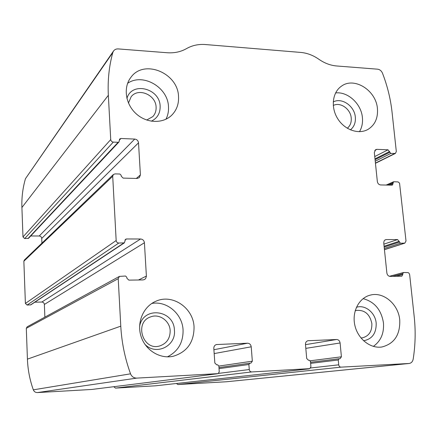 <?xml version="1.0" encoding="UTF-8"?>
<svg xmlns="http://www.w3.org/2000/svg" width="437" height="437" viewBox="0 0 437 437"><rect width="100%" height="100%" fill="white"/><g stroke="black" fill="none" stroke-linecap="round" stroke-linejoin="round"><path stroke-width="0.66" d="M409.66 274.709L414.2 316.601C415.74 330.907 415.401 345.099 413.173 359.176C412.659 361.661 411.315 363.092 409.136 363.48L341.057 367.14C339.762 367.064 338.981 366.293 338.719 364.829L338.265 359.99L339.128 358.739L340.117 358.679L341.406 356.805L340.106 342.974C339.707 340.8 338.544 339.647 336.616 339.505L307.976 340.729C306.271 341.215 305.436 342.461 305.468 344.465L306.703 358.509L308.489 360.268L309.303 360.225L310.488 361.394L310.92 366.823L309.773 368.637L251.745 371.936C250.352 371.86 249.527 371.062 249.27 369.538L248.882 364.507L249.811 363.202L250.942 363.131L252.335 361.181L251.22 346.803C250.838 344.547 249.609 343.345 247.528 343.203L216.462 344.547C214.693 345.104 213.813 346.394 213.813 348.415L214.846 363.027L216.741 364.851L217.615 364.808L218.877 366.02L219.227 371.663L218.746 372.881L217.757 373.651L136.77 378.109C133.831 378.092 131.755 376.661 130.543 373.826C124.927 358.329 121.677 342.439 120.776 326.16L118.219 278.675L119.421 276.397L125.523 276.02L126.834 277.282L126.883 278.238L128.844 280.128L142.959 279.926L144.483 279.549L145.614 278.62L146.4 276.381L144.423 242.754C144.068 240.481 142.784 239.23 140.567 239.001L126.544 238.968L125.55 239.279L124.365 242.852L118.777 243.048C117.269 242.896 116.4 242.054 116.166 240.525L112.708 176.28L113.363 174.527L115.018 173.888L119.891 174.024L121.175 175.286L121.224 176.209L123.147 178.099L137.027 178.465L139.31 177.651L140.408 174.909L138.513 142.828C138.168 140.638 136.907 139.381 134.727 139.07L120.94 138.485L119.645 139.01L118.995 141.949L118.137 142.298L113.292 142.101C111.812 141.894 110.954 141.047 110.73 139.572L108.343 95.293C107.578 80.386 109.07 66.14 112.812 52.544L113.489 51.074C114.614 49.534 116.198 48.813 118.247 48.917L167.18 52.74C174.336 53.243 180.787 51.866 186.523 48.605C192.264 45.361 198.595 44.011 205.516 44.547L300.716 52.424C307.102 53.003 313.138 55.275 318.835 59.246C324.544 63.212 330.503 65.457 336.725 65.982L377.563 69.177C379.802 69.488 381.441 70.821 382.484 73.176C387.401 85.909 390.591 98.899 392.049 112.134L396.315 151.508L395.414 153.425L390.798 153.436L388.023 149.815L376.902 149.345L375.656 149.623L374.323 152.491L377.349 181.557C377.737 183.573 378.83 184.698 380.632 184.949L392.333 185.141L393.076 183.638L392.989 182.819L393.835 181.748L398.123 181.923L399.555 183.141L406.011 240.995L404.831 243.147L400.429 243.229L397.61 239.58L386.346 239.558L385.035 239.924L384.118 240.913L383.741 242.934L386.876 273.021C387.269 275.091 388.384 276.222 390.203 276.403L401.832 276.2L402.81 274.518L402.717 273.671L403.575 272.524L408.131 272.595L409.087 273.305L409.66 274.709M217.276 373.777L91.65 389.471L37.418 392.573C35.463 392.573 34.097 391.661 33.327 389.837C29.787 379.895 27.821 369.658 27.422 359.138L26.302 328.329L27.132 326.832L119.421 276.397M155.43 385.811L115.45 388.105L113.806 386.707M118.995 141.949L28.531 238.329L24.674 238.575L22.981 236.958L21.91 207.515C21.571 197.573 22.757 187.965 25.461 178.689L113.489 51.074M124.365 242.852L30.863 304.829L27.11 305.053L25.395 303.436L23.86 261.239L24.325 260.059L113.363 174.527M409.136 363.48L226.453 381.758L177.903 384.533L176.406 383.5M34.84 302.196L41.821 302.038C43.312 302.153 44.164 302.956 44.366 304.447L44.874 317.131M30.737 235.975L39.215 236.002C40.69 236.155 41.531 236.958 41.734 238.411L41.925 243.152M399.746 319.971C398.446 304.168 383.342 291.364 370.199 295.144C358.93 297.914 351.752 311.745 354.844 325.286C357.794 338.855 370.352 348.846 381.922 346.983C394.327 343.761 400.265 334.758 399.746 319.971M377.426 108.611C376.17 90.312 354.063 76.437 341.297 86.297C332.328 92.486 330.601 107.507 337.735 118.749C344.744 130.068 358.864 134.853 368.194 129.286C375.044 124.851 378.12 117.957 377.426 108.611M194.055 326.947C193.356 307.916 172.549 293.615 156.042 301.18C143.5 306.337 136.546 322.189 140.987 336.195C145.275 350.245 160.046 359.307 173.32 356.248C187.151 351.943 194.061 342.171 194.055 326.947M178.525 96.566C178.094 73.017 144.035 58.787 130.953 77.278C123.054 87.236 125.359 104.011 136.06 113.68C146.663 123.469 163.094 123.944 171.91 115.018C176.701 110.048 178.908 103.897 178.525 96.566M146.701 120.044L152.803 116.624C155.179 114.03 156.282 110.861 156.102 107.125C155.911 94.785 138.201 87.313 131.144 96.763L128.462 103.045M151.289 121.202C157.347 118.263 160.297 113.27 160.139 106.229C159.904 88.143 131.537 81.249 126.921 98.472M165.962 119.225C167.912 115.39 168.753 111.211 168.48 106.699C168.005 87.263 142.85 72.624 127.604 83.32M170.173 330.678C169.846 320.845 159.27 313.345 150.612 316.896C133.864 322.255 142.877 351.25 159.702 345.957C166.672 343.531 170.162 338.44 170.173 330.678M144.767 344.127C155.654 356.144 176.204 346.246 174.418 330.252C174.09 309.735 143.145 305.9 139.6 326.313M167.387 356.854C178.072 351.446 183.3 342.482 183.065 329.951C182.387 313.886 166.847 300.601 151.797 303.458M347.289 128.26C350.245 125.796 351.556 122.376 351.222 118.001C350.616 108.955 340.237 101.679 333.262 105.497M350.398 129.86C354.107 126.85 355.751 122.633 355.336 117.198C354.582 106.054 341.739 97.145 333.213 101.974M359.46 131.701C361.923 127.588 362.907 122.884 362.41 117.597C361.312 103.848 347.863 91.399 335.583 92.939M360.951 337.97L362.546 337.817C368.986 336.031 372.095 331.29 371.86 323.599C369.86 314.154 364.715 309.762 356.412 310.417L355.161 310.794M363.562 340.762C372.187 339.123 376.388 333.267 376.181 323.194C375.378 312.69 365.064 304.338 356.423 307.298M373.34 346.394C380.796 341.106 384.172 333.289 383.462 322.943C381.321 309.828 374.531 301.727 363.092 298.64M37.418 392.573L136.77 378.109M91.65 389.471L217.08 373.799M115.45 388.105L251.745 371.936M155.277 385.827L308.975 368.866M21.91 207.515L108.343 95.293M22.981 236.958L110.73 139.572M23.86 261.239L112.708 176.28M25.395 303.436L116.166 240.525M226.453 381.758L408.89 363.497M177.903 384.533L341.057 367.14M33.327 389.837L130.543 373.826M27.422 359.138L120.776 326.16M26.302 328.329L118.219 278.675M25.461 178.689L112.812 52.544M375.427 163.099L394.638 153.589M375.23 161.198L390.798 153.436M375.072 159.663L389.722 152.311M374.99 158.877L389.635 151.502M374.749 156.561L388.023 149.815M374.766 150.454L376.902 149.345M389.564 185.184L393.076 183.638M387.739 185.135L392.989 182.819M384.44 249.62L404.312 243.229M384.314 248.445L400.429 243.229M384.172 247.058L399.336 242.103M384.085 246.244L399.249 241.262M383.866 244.146L397.61 239.58M384.828 240.071L386.346 239.558M396.009 276.321L402.81 274.518M392.584 276.37L402.717 273.671M310.494 367.992L338.719 364.829M310.663 363.366L338.265 359.99M339.128 358.739L310.57 362.295L339.074 358.75M310.286 360.787L341.406 356.805M305.813 348.36L340.106 342.974M305.485 344.656L336.616 339.505M307.659 340.805L308.391 340.68M218.15 373.444L249.27 369.538M219.063 368.637L248.882 364.507M249.811 363.202L218.986 367.566L249.74 363.218M218.882 366.064L252.335 361.181M214.179 353.577L251.22 346.803M213.906 349.726L247.528 343.203M216.025 344.678L217.047 344.471M138.507 279.986L146.39 276.075M44.366 304.447L144.423 242.754M41.821 302.038L140.567 239.001M124.944 240.05L126.544 238.968M30.421 304.977L123.704 243.054M27.11 305.053L118.777 243.048M24.674 238.575L113.292 142.101M27.941 238.58L118.137 142.298M119.235 140.31L120.94 138.485M39.215 236.002L134.727 139.07M41.734 238.411L138.513 142.828M136.322 178.449L140.408 174.909M375.449 163.296L395.414 153.425M386.095 185.091L393.48 181.819M384.445 249.696L404.831 243.147M389.416 276.293L403.362 272.551M155.375 385.822L309.112 368.85M171.528 115.384L171.91 115.018M159.117 346.099L159.702 345.957M172.183 356.477L173.32 356.248M367.867 129.478L368.194 129.286M362.262 337.861L362.546 337.817M381.386 347.06L381.922 346.983"/></g></svg>
